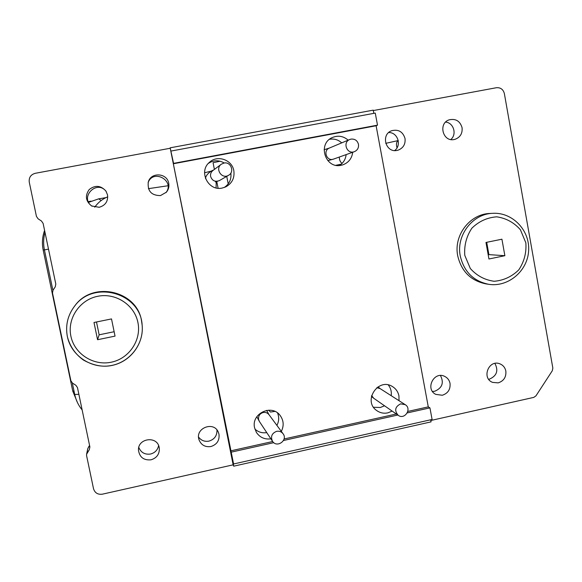 <?xml version="1.0" encoding="UTF-8"?>
<svg xmlns="http://www.w3.org/2000/svg" width="582" height="582" viewBox="0 0 582 582"><rect width="100%" height="100%" fill="white"/><g stroke="black" fill="none" stroke-linecap="round" stroke-linejoin="round"><path stroke-width="0.87" d="M373.295 110.565L496.359 87.729C500.527 87.395 503.19 89.337 504.354 93.535L552.849 368.115L552.311 370.734L535.957 395.862L533.803 397.382L430.804 420.488M492.896 213.31L490.095 213.448C469.958 213.841 453.451 235.361 457.714 255.796C461.402 271.394 470.816 280.757 485.941 283.885L488.705 284.307C508.195 287.435 527.583 271.096 528.623 250.791C530.049 230.508 512.691 212.183 492.896 213.31C472.606 213.71 455.975 235.404 460.267 255.993C463.985 271.714 473.464 281.15 488.705 284.307M462.064 127.654C462.61 133.424 460.267 137.316 455.037 139.316L454.229 139.505C442.8 142.234 437.94 123.217 449.231 119.819C455.764 118.437 460.042 121.049 462.064 127.654M405.021 138.472C405.596 144.19 403.29 148.09 398.103 150.163L397.106 150.411C385.699 153.146 380.533 134.449 391.686 130.717C398.423 129.102 402.868 131.685 405.021 138.472M505.845 371.098C506.333 377.1 503.772 381.021 498.163 382.876L492.554 382.374C481.321 378.176 488.727 359.24 499.807 363.801C503.074 365.118 505.089 367.555 505.845 371.098M450.039 383.4C450.548 389.431 447.958 393.388 442.276 395.258L435.736 394.363C424.853 389.052 433.968 370.807 444.706 376.394C447.58 377.842 449.362 380.177 450.039 383.4M169.937 148.308L35.24 173.305C30.766 174.6 28.773 177.539 29.26 182.13L36.44 216.395L38.085 218.796L41.475 221.022L43.119 223.415L55.807 284.052L55.254 286.861L53.035 290.149L52.489 292.95L70.902 380.817L72.524 383.145L75.849 385.262L77.464 387.583L89.875 446.889L89.33 449.653L86.594 454.229L86.594 455.691L93.52 488.713C94.866 492.925 97.805 494.751 102.33 494.183L233.142 464.836L170.155 147.821L173.574 163.375L377.5 125.152L375.266 113.083L171.108 151.044M141.506 320.653C136.85 290.658 92.734 280.546 74.852 305.819L74.372 306.438C67.636 315.531 65.308 325.585 67.374 336.614C71.222 355.558 90.981 368.872 110.216 365.714C129.502 362.797 144.089 344.231 142.146 325.2C140.648 292.855 93.404 279.44 74.372 306.438C67.636 315.539 65.3 325.6 67.367 336.636C69.898 346.363 75.26 354.169 83.459 360.069C94.204 366.034 104.462 367.642 114.218 364.899C131.641 360.287 143.907 342.813 142.146 325.2L141.506 320.653M107.539 194.89C108.201 201.314 105.415 205.446 99.187 207.287L91.6 205.948C85.641 201.161 84.841 195.69 89.206 189.543C95.172 184.894 100.722 185.382 105.88 190.991L107.539 194.89M168.729 183.286C169.318 186.626 168.54 189.594 166.387 192.191L160.472 195.588C151.378 195.537 147.319 191.012 148.301 181.999C150.956 171.85 167.187 172.905 168.729 183.286M159.199 447.493L159.33 448.3C159.519 454.178 156.747 458.012 151.014 459.809C143.769 460.478 139.593 457.285 138.472 450.228C137.636 438.108 157.329 435.54 159.199 447.493M218.999 434.317C219.603 440.501 216.904 444.575 210.902 446.532C205.162 447.318 201.205 445.077 199.029 439.81C194.774 428.046 214.052 420.699 218.403 432.382L218.999 434.317M97.558 339.721L115.047 336.112L111.504 318.921L93.993 322.493L97.558 339.721L99.151 334.81L114.137 331.725M485.97 242.461L488.938 258.99L504.87 255.702L501.924 239.202L485.97 242.461M96.496 321.984L99.151 334.81M488.182 254.77L488.909 254.625L486.705 242.308M504.87 255.702L488.909 254.625M445.608 122.089C453.647 122.686 457.125 134.406 450.81 139.527M158.61 445.594C157.664 450.01 154.979 452.818 150.563 454.025C144.882 454.804 140.953 452.6 138.792 447.42M216.97 429.996C217.137 435.692 214.467 439.403 208.953 441.127C204.609 441.869 201.154 440.509 198.564 437.046M92.145 206.254C78.97 197.676 96.852 178.987 106.215 191.514M148.119 182.624C153.292 168.445 175.32 180.922 165.943 192.664M388.681 132.558C397.659 132.121 402.017 145.376 394.618 150.556M440.458 375.521C444.153 382.767 442.24 388.012 434.739 391.242L432.491 391.468M494.889 363.423C498.665 370.654 496.81 375.914 489.324 379.188L488.684 379.304M266.767 432.63C262.227 433.306 258.27 432.12 254.909 429.079M277.549 412.951C279.258 417.149 279.04 421.303 276.901 425.391M270.885 438.843C264.686 439.628 259.848 437.475 256.378 432.368L254.574 427.748C251.053 413.598 271.714 403.69 280.117 415.439C283.71 420.437 284.111 425.748 281.324 431.378M373.811 113.352L373.215 110.151L170.155 147.821M407.829 411.43L428.279 406.876L376.11 125.756L173.334 163.768L233.586 463.985L432.091 419.469L429.938 407.873L407.262 412.922M396.313 413.998L284.067 438.988M272.667 441.527L230.661 450.875M352.707 152.266C351.863 158.537 348.531 162.742 342.711 164.881L341.154 165.273C325.309 169.107 317.241 143.739 332.373 137.519C338.135 135.162 343.395 136.05 348.152 140.16M392.166 411.103L387.808 412.871C383.756 413.693 380.061 412.922 376.721 410.557C362.535 400.991 378.285 377.165 392.53 386.608C395.964 388.761 398.103 391.868 398.939 395.913L399.026 400.692M233.826 170.708C234.779 177.983 232.073 183.388 225.707 186.902L222.229 188.037C208.232 191.456 198.222 171.384 209.462 162.291C217.384 154.637 232.138 159.774 233.826 170.708M233.586 463.985L233.011 462.646L233.717 466.175L431.066 421.87L430.673 419.782M376.11 125.756L377.5 125.152M428.279 406.876L429.938 407.873M173.334 163.768L173.574 163.375M233.142 464.836L233.717 466.175M397.804 415.031L283.485 440.501M273.766 442.669L231.221 452.149M88.348 447.311L89.577 445.463L87.751 448.671L87.14 452.927M329.528 139.287C334.133 138.509 338.2 139.702 341.714 142.866M346.137 154.608C345.599 159.33 343.365 162.96 339.43 165.492M384.535 405.792L380.301 407.502L373.557 407.262M388.281 384.949C390.748 388.078 391.715 391.657 391.199 395.687M208.349 163.404C213.55 160.057 218.854 159.926 224.266 163.004M230.865 173.029C231.549 179.205 229.344 184.028 224.252 187.491M274.915 411.401L270.448 412.041L268.695 410.164M204.566 172.759L211.288 171.115M226.733 176.353L228.209 183.883M220.142 161.221L213.063 162.698L214.387 169.42M216.795 181.62L218.097 188.233M358.49 144.416C358.839 147.872 357.464 150.294 354.358 151.676C346.967 154.667 342.296 142.27 349.767 139.484L351.026 139.105C354.925 138.785 357.421 140.553 358.49 144.416M400.649 403.857C395.018 406.738 394.203 410.557 398.197 415.308C404.657 420.168 412.172 408.753 405.218 404.657L400.649 403.857M276.617 431.335C279.244 430.869 281.382 431.662 283.034 433.699C288.228 440.225 276.843 448.38 272.478 441.251C270.441 436.587 271.823 433.284 276.617 431.335M223.968 163.055L221.276 164.24C214.722 168.744 221.866 179.569 228.551 175.298C234.881 172.039 230.901 161.403 223.968 163.055M464.792 255.382L470.321 268.506C476.789 275.73 484.733 279.986 494.162 281.273C503.656 280.466 511.869 276.654 518.802 269.83C524.215 261.66 526.564 252.668 525.852 242.847L520.417 229.774C514.044 222.52 506.136 218.206 496.708 216.824C487.17 217.552 478.899 221.342 471.878 228.188C466.4 236.416 464.043 245.48 464.792 255.382M137.912 322.464C134.464 304.881 115.68 292.55 97.711 296.289C79.69 299.766 67.054 318.543 70.895 336.221C74.467 353.951 93.491 366.071 111.329 362.193C129.219 358.57 141.622 339.997 137.912 322.464M89.33 449.653L89.883 446.896M354.358 151.676L333.566 159.09C326.851 161.796 322.603 150.578 329.383 148.046L349.767 139.484M397.004 147.879C396.015 144.198 396.429 141.761 398.255 140.568M342.107 163.382C340.303 162.123 339.364 160.014 339.284 157.045M376.801 387.699L380.046 388.558L378.031 386.841M371.425 396.4L373.666 398.219L371.629 395.542M266.629 410.368L268.979 414.66C267.48 412.813 265.538 412.092 263.159 412.507C259.761 413.613 258.226 415.926 258.561 419.455L259.397 421.492L272.478 441.251M228.551 175.298L219.458 180.558C215.165 182.195 212.219 180.835 210.619 176.477C210.24 174.069 210.99 172.097 212.859 170.57L221.276 164.24M88.66 202.325L98.685 198.84L101.224 200.499M82.142 409.91C78.417 405.385 75.944 400.249 74.722 394.487L78.868 394.29M52.904 290.367L44.421 249.911L48.495 249.125M77.559 402.809L72.735 391.039L74.03 391.213M72.735 391.039L43.192 250.093L44.414 249.86M86.594 454.229L87.751 448.671M333.566 159.09L327.841 160.647M329.383 148.046L324.101 149.763M341.285 164.146L335.938 165.281M385.728 143.347L398.248 140.553M373.666 398.219L398.197 415.308M380.046 388.558L405.218 404.657M268.979 414.66L283.034 433.699M256.837 416.719L259.397 421.492M212.976 170.475C214.045 169.362 205.672 173.465 205.555 178.667M219.458 180.558L215.405 181.926M216.198 181.759L216.097 187.906M167.994 185.753L148.425 188.663M94.699 207.192C98.234 202.354 102.585 198.906 107.75 196.832M105.931 197.633L98.598 198.855M91.039 201.139L88.326 201.612M72.314 383L74.722 394.487M44.421 249.911C43.214 244.004 43.403 238.154 44.989 232.363M43.192 250.093C41.831 243.407 42.297 236.852 44.581 230.428"/></g></svg>
